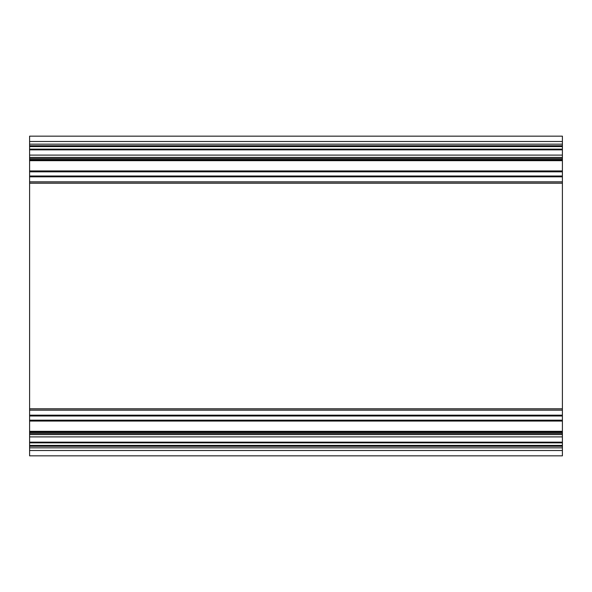 <?xml version="1.0" encoding="UTF-8"?>
<svg xmlns="http://www.w3.org/2000/svg" width="592" height="592" viewBox="0 0 592 592"><rect width="100%" height="100%" fill="white"/><g stroke="black" fill="none" stroke-linecap="round" stroke-linejoin="round"><path stroke-width="0.89" d="M562.4 144.152L562.4 171.828L29.6 171.784L29.6 136.16L562.4 136.16L562.4 144.152L29.6 144.152M562.4 415.177L562.4 171.828L29.6 171.828L29.6 420.216L562.4 420.216L562.4 415.991L29.6 415.991L562.4 415.991L562.4 415.177L29.6 415.177M29.6 421.06L29.6 420.172L562.4 420.172L562.4 431.331L29.6 431.331L29.6 421.06L562.4 421.06M562.4 431.331L562.4 432.397L29.6 432.397L29.6 431.331M562.4 432.397L29.6 432.397L562.4 432.397L562.4 442.868L29.6 442.868L29.6 432.397M562.4 455.84L29.6 455.84L562.4 455.84L562.4 442.868M29.6 442.868L29.6 455.84M562.4 446.25L29.6 446.25M562.4 145.75L29.6 145.75M562.4 159.603L29.6 159.603M562.4 160.669L29.6 160.669M562.4 170.94L29.6 170.94M562.4 176.009L29.6 176.009L562.4 176.009M562.4 176.823L29.6 176.823M562.4 181.811L29.6 181.811M562.4 183.113L29.6 183.113M562.4 408.887L29.6 408.887M562.4 410.189L29.6 410.189M562.4 431.864L29.6 431.864M562.4 433.499L29.6 433.499M562.4 434.587L29.6 434.587M562.4 436.896L29.6 436.896M562.4 442.15L29.6 442.15M562.4 445.421L29.6 445.421M562.4 447.848L29.6 447.848M562.4 450.512L29.6 450.512M562.4 141.488L29.6 141.488M562.4 146.579L29.6 146.579M562.4 149.85L29.6 149.85M562.4 155.104L29.6 155.104M562.4 157.413L29.6 157.413M562.4 158.501L29.6 158.501M562.4 160.136L29.6 160.136M562.4 183.202L29.6 183.202M562.4 408.798L29.6 408.798M562.4 432.434L29.6 432.434M562.4 149.132L29.6 149.132M562.4 159.566L29.6 159.566"/></g></svg>
